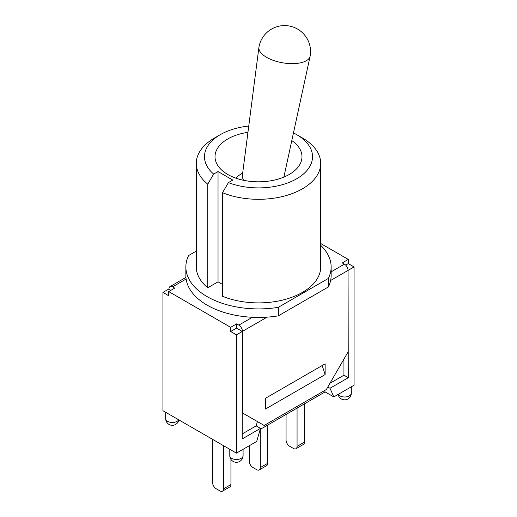 <?xml version="1.0" encoding="UTF-8"?>
<svg xmlns="http://www.w3.org/2000/svg" width="517" height="517" viewBox="0 0 517 517"><rect width="100%" height="100%" fill="white"/><g stroke="black" fill="none" stroke-linecap="round" stroke-linejoin="round"><path stroke-width="0.78" d="M310.161 55.998A25.986 11.4 -170.2 0 1 310.122 56.204A25.986 11.4 -170.2 0 1 293.397 63.63A25.986 11.4 -170.2 0 1 266.617 57.335A25.986 11.4 -170.2 0 1 258.914 47.357A25.986 11.4 -170.2 0 1 258.946 47.144A25.986 25.986 0 0 1 288.984 25.966A25.986 25.986 0 0 1 310.161 55.998M244.192 180.42A20.46 8.976 -170.2 0 1 242.324 175.793L258.914 47.357M223.557 445.706L223.557 488.811A5.118 2.953 60 0 1 222.497 491.15A5.118 2.953 60 0 1 219.938 490.898L216.177 488.727A5.118 2.953 60 0 1 212.565 482.458L212.565 439.353M230.937 459.387L230.937 484.545A5.118 2.953 60 0 1 229.878 486.891L222.497 491.15M260.31 429.33L260.31 467.588A5.118 2.953 60 0 1 259.25 469.934A5.118 2.953 60 0 1 256.69 469.682L252.929 467.51A5.118 2.953 60 0 1 249.31 461.242L249.31 445.706M267.69 425.071L267.69 463.329A5.118 2.953 60 0 1 266.63 465.675L259.25 469.934M297.062 408.113L297.062 446.371A5.118 2.953 60 0 1 296.002 448.717A5.118 2.953 60 0 1 293.443 448.459L289.682 446.287A5.118 2.953 60 0 1 286.063 440.025L286.063 414.46M304.435 403.855L304.435 442.113A5.118 2.953 60 0 1 303.376 444.452L296.002 448.717M320.702 245.323A72.639 41.935 180 0 1 331.138 266.979L331.138 275.503A72.639 41.935 180 0 1 328.385 286.948L278.327 315.848A72.639 41.935 180 0 1 252.386 317.289A72.639 41.935 180 0 1 186.12 279.031A72.639 41.935 180 0 1 185.862 275.503L185.862 266.979A72.639 41.935 180 0 1 188.615 255.534L196.298 251.1M291.801 140.572A43.48 25.107 180 0 1 301.644 159.843A43.48 25.107 180 0 1 272.601 180.459A43.48 25.107 180 0 1 227.751 174.462A43.48 25.107 180 0 1 215.356 159.843A43.48 25.107 180 0 1 247.934 132.358M228.404 182.611L222.517 192.692A62.202 35.912 -0 0 0 287.058 195.297A62.202 35.912 -0 0 0 320.702 163.398A62.202 35.912 -0 0 0 302.484 138L296.7 134.659A54.02 31.188 180 0 1 300.222 176.523A54.02 31.188 180 0 1 228.404 182.611L232.792 180.078L218.032 171.554L213.644 174.087A54.02 31.188 180 0 1 220.3 134.659A54.02 31.188 180 0 1 248.755 126.038M220.3 134.659L214.516 138A62.202 35.912 -0 0 0 196.298 163.398A62.202 35.912 -0 0 0 207.756 184.168L213.644 174.087M293.462 132.934A54.02 31.188 180 0 1 296.7 134.659M222.517 284.415L218.032 281.823L207.756 287.756L207.756 184.168M218.032 281.823L218.032 171.554M320.702 163.398L320.702 266.979A62.202 35.912 180 0 1 287.058 298.884A62.202 35.912 180 0 1 222.517 296.273L222.517 192.692M207.756 287.756A62.202 35.912 180 0 1 196.298 266.979L196.298 163.398M278.327 315.848L278.327 307.324A72.639 41.935 180 0 1 185.862 266.979M331.138 266.979A72.639 41.935 180 0 1 328.385 278.424L278.327 307.324M328.385 286.948L328.385 278.424M236.65 323.868L236.65 328.043L230.647 331.507L230.647 327.332L236.65 323.868L238.822 325.122A5.118 2.953 60 0 1 242.441 331.384L242.441 412.915L264.142 425.446L326.356 389.527L348.064 351.935L348.064 270.404A5.118 2.953 -120 0 0 344.445 264.142L342.273 262.888L348.277 259.418L348.277 263.599L345.673 265.098M320.702 243.501L348.277 259.418M168.936 289.197L168.936 288.951A5.118 2.953 60 0 1 169.996 286.605A5.118 2.953 60 0 1 172.555 286.864L174.727 288.111L168.723 291.582L168.723 295.756L162.933 292.415L168.723 289.074L170.894 290.328M230.647 327.332L168.723 291.582M325.128 374.586L265.37 409.089L265.37 398.336L325.128 363.839L325.128 374.586L322.169 365.551M238.822 329.549L236.65 328.043M348.057 270.152L348.277 377.707L329.995 388.261L333.808 396.92L325.128 391.905L260.213 429.388M348.277 263.599L354.067 266.94L348.277 270.281M162.933 292.415L162.933 410.705L231.732 450.423L236.437 453.138L256.69 441.44L260.503 428.38L242.221 438.939L242.221 331.507L236.437 334.854L230.647 331.507M242.221 331.507L238.098 328.877M354.067 266.94L354.067 385.223L333.808 396.92M260.503 428.38L256.161 425.879L257.421 421.568M324.54 390.574L325.128 391.905M327.817 387L329.995 388.261M343.941 359.076L343.941 375.2L329.975 383.259M256.161 425.879L242.221 433.925M348.277 377.707L343.941 375.2M236.437 453.138L236.437 334.854M230.937 484.545L223.557 488.811M267.69 463.329L260.31 467.588M304.435 442.113L297.062 446.371M344.445 264.142L331.138 271.819M172.555 286.864L186.12 279.031M252.386 317.289L238.822 325.122M242.441 331.384L267.108 317.141M330.628 280.472L348.064 270.404M243.087 455.645A6.65 3.839 180 0 1 236.437 459.484A6.65 3.839 180 0 1 229.787 455.645A6.65 6.65 0 0 0 236.437 462.295A6.65 6.65 0 0 0 243.087 455.645L243.087 449.299M178.682 419.791A6.65 3.839 180 0 1 171.327 422.434A6.65 3.839 180 0 1 165.686 418.641A6.65 6.65 0 0 0 178.869 419.901M338.131 394.426A6.65 6.65 0 0 0 351.314 393.159A6.65 3.839 180 0 1 345.673 396.953A6.65 3.839 180 0 1 338.318 394.316M283.872 177.098L310.122 56.204M242.673 173.079A33.25 33.25 0 0 0 235.726 178.094M169.996 286.605L185.933 277.403M229.787 449.299L229.787 455.645M165.686 412.295L165.686 418.641M351.314 386.813L351.314 393.159"/></g></svg>
